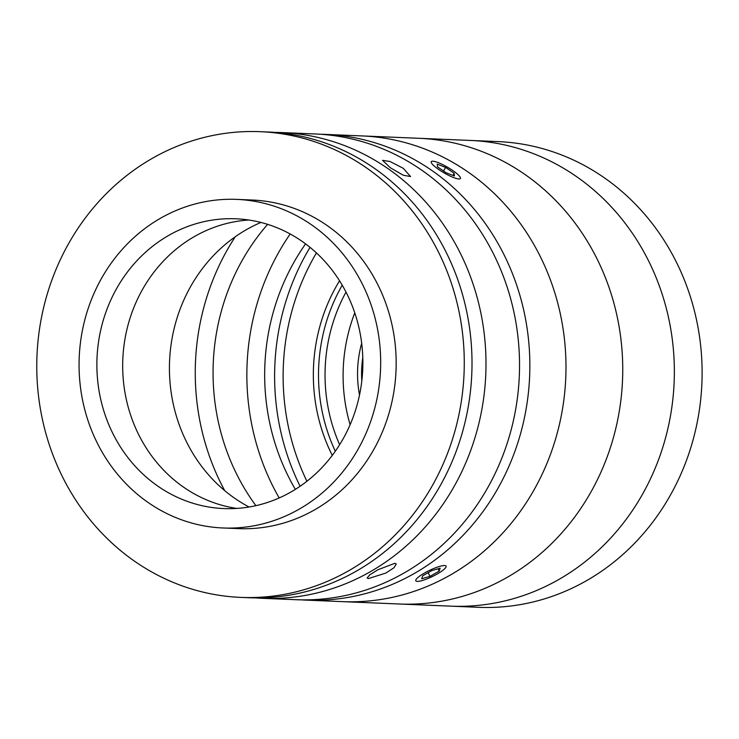 <?xml version="1.0" encoding="UTF-8"?>
<svg xmlns="http://www.w3.org/2000/svg" width="739" height="739" viewBox="0 0 739 739"><rect width="100%" height="100%" fill="white"/><g stroke="black" fill="none" stroke-linecap="round" stroke-linejoin="round"><path stroke-width="1.11" d="M361.833 380.779A97.105 89.049 92.4 0 1 362.794 357.63M478.65 607.319A233.062 213.719 -87.6 0 0 692.267 442.744A233.062 213.719 -87.6 0 0 602.59 176.603A233.062 213.719 -87.6 0 0 498.068 141.602L470.309 140.438A233.062 213.719 92.4 0 1 574.84 175.448A233.062 213.719 92.4 0 1 664.518 441.589A233.062 213.719 92.4 0 1 450.901 606.156L478.65 607.319M350.11 424.722A161.204 147.818 92.4 0 1 354.766 312.865M339.635 444.702A161.204 147.818 92.4 0 1 346 292.081M306.916 481.265A226.587 207.779 92.4 0 1 316.431 252.923M279.185 497.957A233.062 213.719 92.4 0 1 290.187 233.986A233.062 213.719 92.4 0 0 279.185 497.957M295.351 489.366A213.636 195.909 92.4 0 1 305.586 243.879A213.636 195.909 92.4 0 0 295.351 489.366M310.047 247.362A233.062 213.719 -87.6 0 0 300.089 486.271M335.303 451.243A168.326 154.349 92.4 0 1 342.222 285.199M332.273 455.409A168.326 154.349 92.4 0 1 339.543 280.802M359.514 395.051A106.176 97.363 92.4 0 1 361.676 343.21M394.811 563.303L396.27 563.949L393.942 567.774L385.906 573.03L368.53 578.554L367.126 578.027L369.749 574.831L377.897 569.778L394.811 563.303M274.954 132.42A233.062 213.719 92.4 0 1 281.947 132.586A233.062 213.719 92.4 0 1 386.479 167.596A233.062 213.719 92.4 0 1 476.156 433.738A233.062 213.719 92.4 0 1 262.539 598.313A233.062 213.719 92.4 0 1 255.546 597.888M281.947 132.586L315.488 133.99A233.062 213.719 92.4 0 1 420.02 168.991A233.062 213.719 92.4 0 1 509.698 435.132A233.062 213.719 92.4 0 1 296.08 599.708L262.539 598.313M403.245 168.289L410.57 176.538L403.272 175.235L390.349 167.753L382.534 160.354L389.952 161.462L403.245 168.289M320.652 134.267A233.062 213.719 92.4 0 1 325.816 134.415A233.062 213.719 92.4 0 1 430.338 169.425A233.062 213.719 92.4 0 1 520.016 435.567A233.062 213.719 92.4 0 1 306.399 600.133A233.062 213.719 92.4 0 1 301.244 599.856M466.466 170.931A233.062 213.719 92.4 0 1 556.144 437.072A233.062 213.719 92.4 0 1 342.526 601.638L450.901 606.156A233.062 213.719 92.4 0 0 664.361 442.116A233.062 213.719 92.4 0 0 575.699 176.039A233.062 213.719 92.4 0 0 470.309 140.438L418.708 138.285A233.062 213.719 92.4 0 1 524.09 173.887A233.062 213.719 92.4 0 1 612.751 439.964A233.062 213.719 92.4 0 1 399.291 604.012A233.062 213.719 92.4 0 0 612.511 440.786A233.062 213.719 92.4 0 0 525.42 174.801A233.062 213.719 92.4 0 0 418.708 138.285L361.934 135.921A233.062 213.719 92.4 0 1 466.466 170.931M240.812 597.398L248.553 597.722A233.062 213.719 -87.6 0 0 438.92 487.98A233.062 213.719 -87.6 0 0 267.961 132.004L260.22 131.681A233.062 213.719 -87.6 0 0 69.854 241.431A233.062 213.719 -87.6 0 0 240.812 597.398A233.062 213.719 -87.6 0 0 431.179 487.657A233.062 213.719 -87.6 0 0 260.22 131.681M223.03 527.979L238.503 528.625A164.437 150.784 -87.6 0 0 372.825 451.187A164.437 150.784 -87.6 0 0 252.202 200.029L236.72 199.391A164.437 150.784 -87.6 0 0 102.407 276.82A164.437 150.784 -87.6 0 0 223.03 527.979A164.437 150.784 -87.6 0 0 357.343 450.541A164.437 150.784 -87.6 0 0 236.72 199.391M342.286 440.287A145.02 132.974 -87.6 0 0 235.917 218.79A145.02 132.974 -87.6 0 0 117.455 287.083A145.02 132.974 -87.6 0 0 223.834 508.571A145.02 132.974 -87.6 0 0 342.286 440.287M248.784 220.019A145.02 132.974 -87.6 0 0 143.264 288.155A145.02 132.974 -87.6 0 0 236.766 508.423M260.913 222.448A155.375 142.479 -87.6 0 0 191.484 285.032A155.375 142.479 -87.6 0 0 249.052 507.009M446.134 174.053A16.821 3.325 30 0 0 460.425 177.72A16.821 3.325 30 0 0 445.506 166.081A16.821 3.325 30 0 0 431.89 161.25A16.821 3.325 30 0 0 446.134 174.053M437.47 166.811L446.033 172.723L454.374 175.974L454.171 173.323L445.617 167.411L437.266 164.16L437.47 166.811M452.961 175.42L454.171 173.323M443.539 171.005L445.617 167.411M418.533 576.993A16.821 3.381 154.2 0 0 416.417 581.251A16.821 3.381 154.2 0 0 428.555 578.258A16.821 3.381 154.2 0 0 443.335 569.935A16.821 3.381 154.2 0 0 446.06 566.933A16.821 3.381 154.2 0 0 436.352 567.478A16.821 3.381 154.2 0 0 418.533 576.993M431.89 570.545L422.68 575.82L421.72 578.739L429.978 576.383L439.188 571.118L440.148 568.199L431.89 570.545M428.177 572.67L429.978 576.383M438.07 568.79L439.188 571.118M224.702 490.631A233.062 213.719 92.4 0 1 235.279 236.739A233.062 213.719 92.4 0 0 224.702 490.631M255.906 505.67A213.636 195.909 92.4 0 1 267.629 224.36A213.636 195.909 92.4 0 0 255.906 505.67M325.816 134.415L361.934 135.921A233.062 213.719 92.4 0 1 468.655 172.436A233.062 213.719 92.4 0 1 555.746 438.421A233.062 213.719 92.4 0 1 342.526 601.638L306.399 600.133"/></g></svg>

